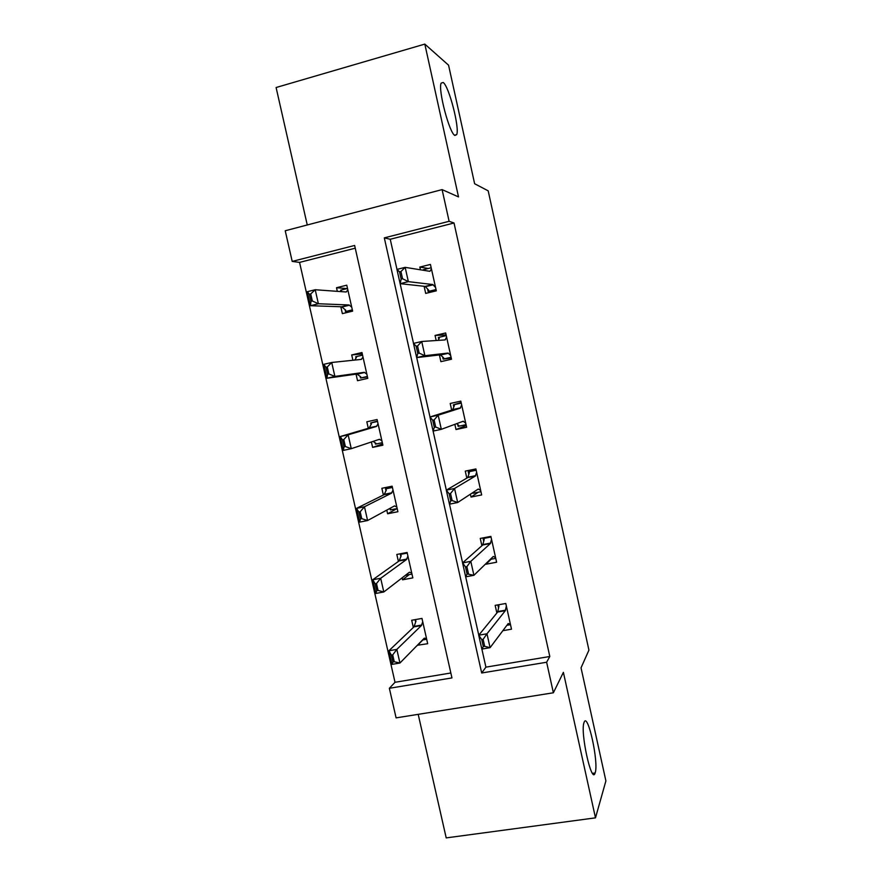 <?xml version="1.0" encoding="UTF-8"?>
<svg xmlns="http://www.w3.org/2000/svg" width="882" height="882" viewBox="0 0 882 882"><rect width="100%" height="100%" fill="white"/><g stroke="black" fill="none" stroke-linecap="round" stroke-linejoin="round"><path stroke-width="1.32" d="M454.869 135.453C449.39 133.204 437.891 89.655 441.132 83.129L443.194 82.467C449.048 86.348 459.798 128.155 456.689 134.626L454.869 135.453M595.185 772.764L595.118 772.985C591.69 785.09 579.981 731.707 584.049 722.49L584.093 722.38C587.666 711.311 598.933 762.533 595.185 772.764M292.207 261.414L285.228 230.753L442.103 189.608L449.114 221.305L384.309 237.875L481.693 672.988L546.631 662.239L553.378 692.778L396.095 717.871L389.359 688.291L451.948 677.916L354.63 245.461L292.207 261.414L299.56 262.395L395.015 682.293L389.359 688.291M418.2 714.343L446.204 837.9L595.482 817.846L605.901 780.912L581.04 667.828L588.933 650.122L488.187 190.832L474.626 183.743L448.574 65.202L424.815 44.1L276.099 87.516L307.256 224.976M395.015 682.293L450.845 672.988M355.248 248.195L299.56 262.395M417.351 645.26L427.682 643.706L421.982 618.425L411.696 620.255L413.327 627.488M402.115 577.853L402.545 579.805L412.831 577.875L407.098 552.474L396.823 554.447L398.399 561.437M386.79 510.105L387.617 513.776L397.903 511.714L392.137 486.18L381.862 488.297L383.383 495.045M371.388 441.981L372.612 447.406L382.887 445.201L377.099 419.534L366.824 421.794L368.29 428.299M356.041 374.133L357.53 380.693L367.794 378.345L361.973 352.535L351.709 354.939L352.91 360.275M340.816 306.749L342.359 313.628L352.635 311.137L346.769 285.184L336.505 287.73L337.332 291.347M481.87 649.064L485.916 667.145L549.806 656.495L454.021 222.992L390.241 239.265L396.977 269.396L405.169 267.356L429.887 271.314L431.452 268.955M435.565 287.499L432.819 284.533L408.355 281.645L400.13 283.662L413.526 343.396M416.701 357.585L429.986 416.977M465.729 423.195L463.215 421.232L441.331 429.325L433.095 431.089L446.336 490.127M449.478 504.162L462.598 562.859M495.563 557.457L493.281 556.465L473.921 575.307L465.674 576.828L478.772 635.172M502.828 630.685L511.505 629.186L505.794 603.475L495.166 605.372L496.864 613.012M485.883 563.664L486.004 564.215L496.621 562.231L490.877 536.388L480.26 538.428L481.892 545.738M470.404 494.185L471.043 497.051L481.671 494.923L475.894 468.937L465.266 471.12L466.832 478.11M454.847 424.319L456.005 429.534L466.633 427.252L460.823 401.134L450.206 403.471L451.683 410.119M439.401 354.939L440.89 361.653L451.507 359.228L445.675 332.966L435.058 335.447L436.193 340.518M424.11 286.286L425.697 293.408L436.314 290.828L430.438 264.435L419.832 267.059L420.438 269.804M442.103 189.608L458.519 196.918L424.815 44.1M454.021 222.992L449.114 221.305M549.806 656.495L546.631 662.239M595.482 817.846L563.389 672.349L553.378 692.778M485.916 667.145L481.693 672.988M390.241 239.265L384.309 237.875M422.842 639.935L417.407 645.481M409.259 574.579L402.545 579.805M491.12 559.221L486.004 564.215M396.999 508.572L387.617 513.776M478.287 492.222L471.043 497.051M382.601 443.922L372.612 447.406M466.247 425.543L456.005 429.534M362.304 353.98L351.709 354.939M446.105 334.895L435.058 335.447M347.034 288.59L336.505 287.73M428.299 268.492L419.832 267.059M510.502 624.665L506.874 625.305M497.856 604.887L498.584 608.139M510.369 624.059L508.197 623.552L490.072 647.675L481.826 649.075L478.728 635.216L497.668 612.031L498.98 606.011L497.9 604.887M481.748 639.593L483.303 646.561L484.681 646.319L483.127 639.351L481.748 639.593L478.728 635.216L486.974 633.783L505.331 610.675L506.356 606.011M483.127 639.351L486.974 633.783L490.072 647.675L484.681 646.319M481.826 649.075L483.303 646.561M422.511 639.99L426.69 639.263M415.654 622.086L415.113 619.649M415.146 619.649L415.962 621.126L414.011 626.837L388.885 650.773L396.834 649.395L399.932 663.021L424.286 638.182L426.513 638.48M394.265 661.765L399.932 663.021L391.972 664.378L388.885 650.773L391.376 655.15L392.931 661.985L394.265 661.765L392.711 654.918L391.376 655.15M422.732 621.733L421.431 625.525L396.834 649.395L392.711 654.918M392.931 661.985L391.972 664.378M495.761 558.35L490.282 559.375M484.075 537.689L483.093 538.549L483.744 541.471M491.02 537.017L483.093 538.549L484.185 539.541L482.741 544.988L462.565 562.892L470.801 561.338L490.403 543.521L491.528 539.31M468.441 573.642L466.876 566.641L465.498 566.894L467.063 573.906L473.921 575.307L470.801 561.338L466.876 566.641M467.063 573.906L465.674 576.828L462.565 562.892L465.498 566.894M480.944 491.682L473.017 493.281L472.862 492.575M472.035 469.731L468.254 471.87L468.827 474.45M476.181 470.238L468.254 471.87L469.323 472.719L467.736 477.581L446.292 490.149L454.539 488.474L475.398 476.015L476.633 472.256M452.113 500.557L450.537 493.501L449.159 493.788L450.735 500.833L452.113 500.557L457.67 502.52L449.434 504.173L446.292 490.149L449.159 493.788M480.69 490.502L478.287 489.025L457.67 502.52L454.539 488.474L450.537 493.501M473.017 493.281L473.38 492.244M449.434 504.173L450.735 500.833M401.663 553.521L400.373 554.414L407.241 553.102M405.433 575.296L411.971 574.072M400.869 556.608L400.373 554.414L401.189 555.748L399.116 560.93L372.744 579.761L380.693 578.272L383.802 591.976L409.402 572.242L411.707 572.903M378.058 590.422L383.802 591.976L375.853 593.454L372.744 579.761L375.159 583.785L376.724 590.664L378.058 590.422L376.493 583.542L375.159 583.785M407.914 556.079L406.525 559.519L380.693 578.272L376.493 583.542M376.724 590.664L375.853 593.454M390.428 486.533L385.555 488.871L392.424 487.459M389.612 508.561L390.858 509.256L390.307 509.917L397.187 508.539M390.307 509.917L390.053 508.782M385.996 490.8L385.555 488.871L386.338 490.017L384.133 494.67L356.515 508.363L364.464 506.753L367.596 520.534L394.43 505.948L396.834 506.996M361.752 518.671L367.596 520.534L359.635 522.122L356.515 508.363L358.853 512.023L360.429 518.947L361.752 518.671L360.187 511.758L358.853 512.023M393.019 490.072L391.542 493.159L364.464 506.753L360.187 511.758M360.429 518.947L359.635 522.122M466.049 424.661L458.122 426.37L457.703 424.485M461.132 402.523L453.337 404.849L453.833 407.076M461.264 403.107L453.337 404.849L454.373 405.544L452.642 409.821L429.942 416.988L438.178 415.19L460.305 408.146L461.65 404.849M452.874 409.568L460.536 407.848L452.885 409.524M435.686 427.042L434.098 419.942L432.72 420.251L434.308 427.34L435.686 427.042L441.331 429.325L438.178 415.19L434.098 419.942M458.122 426.37L458.794 425.444L456.689 423.647M434.308 427.34L433.095 431.089L429.942 416.988L432.72 420.251M451.077 357.287L443.15 359.106L451.242 358.037M446.27 335.623L438.343 337.475L438.751 339.338M442.654 356.846L443.15 359.106L443.789 358.015L440.405 354.829L416.657 357.596L413.482 343.407L421.717 341.488L445.134 339.912L446.59 337.089M438.255 340.375L439.346 338.015L438.343 337.475M419.159 353.098L417.561 345.965L416.183 346.284L417.781 353.417L419.159 353.098L424.892 355.7L416.657 357.596L417.781 353.417M450.691 355.523L448.056 353.065L424.892 355.7L421.717 341.488L417.561 345.965M413.482 343.407L416.183 346.284M436.028 289.561L428.101 291.49L432.081 291.865M431.188 267.775L423.261 269.738L423.382 270.278M427.516 288.844L428.101 291.49L428.707 290.233L425.168 286.407L400.13 283.662L396.944 269.396L399.557 271.888L401.167 279.065L402.545 278.723L400.935 271.546L399.557 271.888M424.121 270.388L423.261 269.738M400.935 271.546L405.169 267.356L408.355 281.645L402.545 278.723M400.13 283.662L401.167 279.065M377.441 421.078L370.672 422.985L377.529 421.475M373.064 441.419L375.964 443.337L375.445 444.142L382.314 442.665M375.445 444.142L375.126 442.72M371.046 424.65L370.672 422.985L371.41 423.955L369.073 428.068L340.187 436.546L348.136 434.815L351.279 448.684L379.381 439.313L381.884 440.746M345.369 446.524L351.279 448.684L343.341 450.393L340.187 436.546L342.459 439.853L344.035 446.81L345.369 446.524L343.782 439.567L342.459 439.853M378.047 423.735L376.482 426.458L348.136 434.815L343.782 439.567M344.035 446.81L343.341 450.393M356.019 358.147L355.7 356.747L362.568 355.148M367.485 376.945L360.506 378.014L367.375 376.449M327.553 374.266L328.876 373.957L327.288 366.956L325.965 367.265L327.553 374.266L326.935 378.257L323.771 364.332L331.72 362.48L334.884 376.427L326.935 378.257L356.857 374.023L360.76 376.801L360.506 378.014L360.121 376.316M328.876 373.957L334.884 376.427L364.266 372.314L366.857 374.144M362.998 357.045L361.344 359.393L331.72 362.48L327.288 366.956M355.7 356.747L356.515 357.243L354.785 360.077M325.965 367.265L323.771 364.332M340.915 291.303L340.661 290.178L347.519 288.48M350.452 311.666L345.49 311.544L352.348 309.88M310.971 301.302L312.305 300.971L310.707 293.938L309.373 294.268L310.971 301.302L310.453 305.701L307.267 291.71L315.205 289.737L318.391 303.75L310.453 305.701L341.654 306.782L345.7 310.144L345.49 311.544L345.038 309.571M312.305 300.971L318.391 303.75L349.063 304.974L351.742 307.201M347.861 290.013L346.119 291.986L315.205 289.737L310.707 293.938M340.661 290.178L341.444 290.531L340.684 291.589M309.373 294.268L307.267 291.71M505.518 610.179L497.867 611.535M505.331 610.675L497.668 612.031M414.011 626.837L421.431 625.525M414.286 626.341L421.695 625.029M490.601 543.091L482.95 544.558M490.403 543.521L482.741 544.988M475.618 475.652L467.956 477.217M475.398 476.015L467.736 477.581M399.116 560.93L406.525 559.519M399.403 560.489L406.811 559.078M394.166 506.092L394.816 505.959M384.133 494.67L391.542 493.159M384.442 494.295L391.84 492.784M460.305 408.146L452.642 409.821M463.535 421.331L462.102 421.64M445.388 339.691L444.12 339.989M448.056 353.065L440.405 354.829M448.398 353.241L440.746 354.994M432.819 284.533L425.168 286.407M433.183 284.787L425.532 286.65M377.959 439.787L379.789 439.39M369.073 428.068L376.482 426.458M369.393 427.759L376.801 426.149L369.371 427.803M357.287 374.166L364.685 372.469M356.857 374.023L364.266 372.314M360.065 359.525L361.675 359.15M342.095 307.002L349.493 305.194M341.654 306.782L349.063 304.974M345.843 291.964L346.472 291.81M595.118 772.985L592.561 773.36M456.689 134.626L454.539 135.211M505.419 610.509L497.757 611.865M414.143 626.672L421.552 625.36M490.535 543.323L482.873 544.778M475.563 475.784L467.912 477.349M399.292 560.72L406.701 559.298M384.376 494.427L391.784 492.917"/></g></svg>
